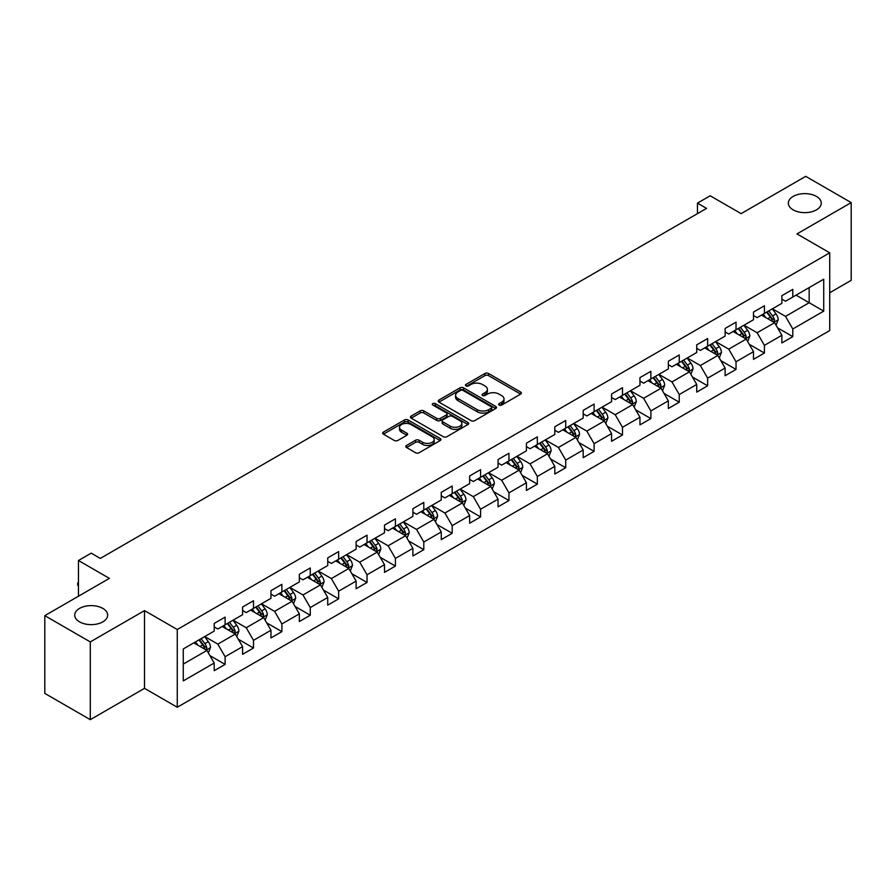 <?xml version="1.0" encoding="UTF-8"?>
<svg xmlns="http://www.w3.org/2000/svg" width="896" height="896" viewBox="0 0 896 896"><rect width="100%" height="100%" fill="white"/><g stroke="black" fill="none" stroke-linecap="round" stroke-linejoin="round"><path stroke-width="1.34" d="M499.184 405.07A1.77 1.019 0 0 0 501.682 405.07L520.654 394.106A2.531 1.456 0 0 0 521.394 393.075A2.531 1.456 0 0 0 520.654 392.045L488.51 373.486A2.531 1.456 0 0 0 484.938 373.486L465.965 384.44A1.77 1.019 0 0 0 465.438 385.168A1.77 1.019 0 0 0 465.965 385.885A1.77 1.019 0 0 0 468.462 385.885L470.915 384.474A8.086 4.67 0 0 1 482.35 384.474L485.027 386.019A8.086 4.67 0 0 1 487.39 389.312A8.086 4.67 0 0 1 485.027 392.616L482.574 394.027A1.77 1.019 0 0 0 482.048 394.755A1.77 1.019 0 0 0 482.574 395.472A1.77 1.019 0 0 0 485.072 395.472L487.525 394.061A8.086 4.67 0 0 1 498.96 394.061L501.637 395.606A8.086 4.67 0 0 1 504 398.899A8.086 4.67 0 0 1 501.637 402.203L499.184 403.626A1.77 1.019 0 0 0 498.658 404.342A1.77 1.019 0 0 0 499.184 405.07L499.184 403.626M102.838 608.406A16.464 9.509 0 0 0 84.896 606.346A16.464 9.509 0 0 0 74.726 615.126A16.464 9.509 0 0 0 79.554 621.858A16.464 9.509 0 0 0 97.496 623.918A16.464 9.509 0 0 0 107.666 615.126A16.464 9.509 0 0 0 102.838 608.406M816.446 196.414A16.464 9.509 0 0 0 798.504 194.354A16.464 9.509 0 0 0 788.334 203.134A16.464 9.509 0 0 0 793.162 209.854A16.464 9.509 0 0 0 811.104 211.915A16.464 9.509 0 0 0 821.274 203.134A16.464 9.509 0 0 0 816.446 196.414M406.538 445.458A2.531 1.456 0 0 0 405.787 446.488A2.531 1.456 0 0 0 406.538 447.518L415.554 452.726A2.531 1.456 0 0 0 419.126 452.726L440.194 440.563A2.531 1.456 0 0 0 440.933 439.533A2.531 1.456 0 0 0 440.194 438.502L408.05 419.944A2.531 1.456 0 0 0 404.477 419.944L383.41 432.107A2.531 1.456 0 0 0 382.659 433.138A2.531 1.456 0 0 0 383.41 434.168L394.296 440.462A2.531 1.456 0 0 0 397.869 440.462L406.885 435.254A2.531 1.456 0 0 0 407.624 434.224A2.531 1.456 0 0 0 406.885 433.194L401.486 430.069A6.754 3.898 0 0 1 399.504 427.314A6.754 3.898 0 0 1 403.682 423.707A6.754 3.898 0 0 1 411.04 424.558L432.208 436.778A6.754 3.898 0 0 1 434.179 439.533A6.754 3.898 0 0 1 430.013 443.139A6.754 3.898 0 0 1 422.654 442.288L419.126 440.25A2.531 1.456 0 0 0 415.554 440.25L406.538 445.458L406.538 447.518M829.73 292.746L851.2 280.347L851.2 202.608L805.717 176.344L741.115 213.64L710.192 195.776L697.458 203.134L706.552 208.387L100.296 558.41L91.202 553.157L78.456 560.504L78.456 596.221M90.283 641.917L90.283 719.656L144.514 688.352L144.514 610.613L90.283 641.917L44.8 615.653L109.39 578.368L78.456 560.504M144.514 610.613L177.262 629.518L829.73 252.818L829.73 330.557L177.262 707.258L177.262 629.518M851.2 202.608L796.981 233.912L829.73 252.818M471.094 420.661A2.531 1.456 0 0 0 474.667 420.661L495.746 408.498A2.531 1.456 0 0 0 496.485 407.467A2.531 1.456 0 0 0 495.746 406.437L463.59 387.867A2.531 1.456 0 0 0 460.018 387.867L438.95 400.042A2.531 1.456 0 0 0 438.211 401.072A2.531 1.456 0 0 0 438.95 402.102L471.094 420.661M433.496 405.451A1.77 1.019 0 0 1 435.288 405.698L435.288 403.592L467.97 422.464A2.531 1.456 0 0 1 468.709 423.494A2.531 1.456 0 0 1 467.97 424.525L446.891 436.699A2.531 1.456 0 0 1 443.318 436.699L411.174 418.13L411.174 416.069A2.531 1.456 0 0 0 410.435 417.099A2.531 1.456 0 0 0 411.174 418.13M411.174 416.069L420.19 410.861A2.531 1.456 0 0 1 423.763 410.861L436.8 418.387A2.531 1.456 0 0 0 440.373 418.387L446.365 414.938A2.531 1.456 0 0 0 447.104 413.907A2.531 1.456 0 0 0 446.365 412.877L432.79 405.037A1.77 1.019 0 0 1 432.264 404.32A1.77 1.019 0 0 1 433.362 403.379A1.77 1.019 0 0 1 435.288 403.592M90.283 719.656L44.8 693.392L44.8 615.653M209.922 655.626L225.109 664.395L225.109 656.734L242.581 646.643L242.581 654.315L253.501 648.01L253.501 640.338L270.962 630.258L270.962 637.93L281.882 631.624L281.882 623.952L299.342 613.872L299.342 621.544L310.262 615.238L310.262 607.566L327.734 597.486L327.734 605.147L338.643 598.853L338.643 591.181L356.115 581.101L356.115 588.762L367.035 582.456L367.035 574.795L384.496 564.704L384.496 572.376L395.416 566.07L395.416 558.41L412.888 548.318L412.888 555.99L423.797 549.685L423.797 542.013L441.269 531.933L441.269 539.605L452.189 533.299L452.189 525.627L469.65 515.547L469.65 523.219L480.57 516.914L480.57 509.242L498.042 499.162L498.042 506.822L508.95 500.528L508.95 492.856L526.422 482.776L526.422 490.437L537.342 484.131L537.342 476.47L554.803 466.379L554.803 474.051L565.723 467.746L565.723 460.085L583.184 449.994L583.184 457.666L594.104 451.36L594.104 443.688L611.576 433.608L611.576 441.28L622.485 434.974L622.485 427.302L639.957 417.222L639.957 424.894L650.877 418.589L650.877 410.917L668.338 400.837L668.338 408.498L679.258 402.203L679.258 394.531L696.73 384.451L696.73 392.112L707.638 385.818L707.638 378.146L725.11 368.054L725.11 375.726L736.03 369.421L736.03 361.76L753.491 351.669L753.491 359.341L764.411 353.035L764.411 345.363L781.872 335.283L781.872 342.955L792.792 336.65L792.792 328.978L823.726 311.125L823.726 279.194L809.166 287.594L809.166 302.725L823.726 311.125M225.109 664.395L214.2 670.701L214.2 663.029L183.266 680.893L183.266 648.95L214.2 631.098L214.2 623.426L225.109 617.131L225.109 624.792L242.581 614.712L242.581 607.04L253.501 600.734L253.501 608.406L270.962 598.326L270.962 590.654L281.882 584.349L281.882 592.021L299.342 581.941L299.342 574.269L310.262 567.963L310.262 575.635L327.734 565.544L327.734 557.883L338.643 551.578L338.643 559.25L356.115 549.158L356.115 541.486L367.035 535.192L367.035 542.853L384.496 532.773L384.496 525.101L395.416 518.806L395.416 526.467L412.888 516.387L412.888 508.715L423.797 502.41L423.797 510.082L441.269 500.002L441.269 492.33L452.189 486.024L452.189 493.696L469.65 483.616L469.65 475.944L480.57 469.638L480.57 477.31L498.042 467.219L498.042 459.558L508.95 453.253L508.95 460.925L526.422 450.834L526.422 443.173L537.342 436.867L537.342 444.528L554.803 434.448L554.803 426.776L565.723 420.482L565.723 428.142L583.184 418.062L583.184 410.39L594.104 404.085L594.104 411.757L611.576 401.677L611.576 394.005L622.485 387.699L622.485 395.371L639.957 385.291L639.957 377.619L650.877 371.314L650.877 378.986L668.338 368.894L668.338 361.234L679.258 354.928L679.258 362.6L696.73 352.509L696.73 344.848L707.638 338.542L707.638 346.203L725.11 336.123L725.11 328.451L736.03 322.157L736.03 329.818L753.491 319.738L753.491 312.066L764.411 305.76L764.411 313.432L781.872 303.352L781.872 295.68L792.792 289.374L792.792 297.046L823.726 279.194M222.197 626.472L235.301 634.043L217.829 644.123L204.736 636.563M214.2 626.898L217.829 628.992L225.109 624.792M217.829 644.123L225.109 656.734M235.301 634.043L242.581 646.643M250.589 610.086L263.682 617.646L246.221 627.738L233.117 620.178M242.581 610.512L246.221 612.606L253.501 608.406M246.221 627.738L253.501 640.338M263.682 617.646L270.962 630.258M278.97 593.701L292.074 601.261L274.602 611.352L261.498 603.781M270.962 594.126L274.602 596.221L281.882 592.021M274.602 611.352L281.882 623.952M292.074 601.261L299.342 613.872M307.35 577.315L320.454 584.875L302.982 594.966L289.89 587.395M299.342 577.73L302.982 579.835L310.262 575.635M302.982 594.966L310.262 607.566M320.454 584.875L327.734 597.486M335.742 560.93L348.835 568.49L331.374 578.57L318.27 571.01M327.734 561.344L331.374 563.45L338.643 559.25M331.374 578.57L338.643 591.181M348.835 568.49L356.115 581.101M364.123 544.544L377.227 552.104L359.755 562.184L346.651 554.624M356.115 544.958L359.755 547.064L367.035 542.853M359.755 562.184L367.035 574.795M377.227 552.104L384.496 564.704M392.504 528.147L405.608 535.718L388.136 545.798L375.043 538.238M384.496 528.573L388.136 530.667L395.416 526.467M388.136 545.798L395.416 558.41M405.608 535.718L412.888 548.318M420.885 511.762L433.989 519.333L416.528 529.413L403.424 521.853M412.888 512.187L416.528 514.282L423.797 510.082M416.528 529.413L423.797 542.013M433.989 519.333L441.269 531.933M449.277 495.376L462.37 502.936L444.909 513.027L431.805 505.456M441.269 495.802L444.909 497.896L452.189 493.696M444.909 513.027L452.189 525.627M462.37 502.936L469.65 515.547M477.658 478.99L490.762 486.55L473.29 496.642L460.186 489.07M469.65 479.405L473.29 481.51L480.57 477.31M473.29 496.642L480.57 509.242M490.762 486.55L498.042 499.162M506.038 462.605L519.142 470.165L501.67 480.245L488.578 472.685M498.042 463.019L501.67 465.125L508.95 460.925M501.67 480.245L508.95 492.856M519.142 470.165L526.422 482.776M534.43 446.219L547.523 453.779L530.062 463.859L516.958 456.299M526.422 446.634L530.062 448.739L537.342 444.528M530.062 463.859L537.342 476.47M547.523 453.779L554.803 466.379M562.811 429.822L575.915 437.394L558.443 447.474L545.339 439.914M554.803 430.248L558.443 432.342L565.723 428.142M558.443 447.474L565.723 460.085M575.915 437.394L583.184 449.994M591.192 413.437L604.296 421.008L586.824 431.088L573.731 423.528M583.184 413.862L586.824 415.957L594.104 411.757M586.824 431.088L594.104 443.688M604.296 421.008L611.576 433.608M619.573 397.051L632.677 404.611L615.216 414.702L602.112 407.131M611.576 397.477L615.216 399.571L622.485 395.371M615.216 414.702L622.485 427.302M632.677 404.611L639.957 417.222M647.965 380.666L661.058 388.226L643.597 398.317L630.493 390.746M639.957 381.08L643.597 383.186L650.877 378.986M643.597 398.317L650.877 410.917M661.058 388.226L668.338 400.837M676.346 364.28L689.45 371.84L671.978 381.92L658.874 374.36M668.338 364.694L671.978 366.8L679.258 362.6M671.978 381.92L679.258 394.531M689.45 371.84L696.73 384.451M704.726 347.894L717.83 355.454L700.358 365.534L687.266 357.974M696.73 348.309L700.358 350.414L707.638 346.203M700.358 365.534L707.638 378.146M717.83 355.454L725.11 368.054M733.118 331.498L746.211 339.069L728.75 349.149L715.646 341.589M725.11 331.923L728.75 334.029L736.03 329.818M728.75 349.149L736.03 361.76M746.211 339.069L753.491 351.669M761.499 315.112L774.603 322.683L757.131 332.763L744.027 325.203M753.491 315.538L757.131 317.632L764.411 313.432M757.131 332.763L764.411 345.363M774.603 322.683L781.872 335.283M796.074 295.154L809.166 302.725L785.512 316.378L772.419 308.806M781.872 299.152L785.512 301.246L792.792 297.046M785.512 316.378L792.792 328.978M144.514 688.352L177.262 707.258M697.458 203.134L697.458 213.64M183.266 664.082L206.92 650.429L193.816 642.858M206.92 650.429L214.2 663.029M777.605 327.88L792.792 336.65M749.213 344.266L764.411 353.035M720.832 360.651L736.03 369.421M692.451 377.037L707.638 385.818M664.07 393.434L679.258 402.203M635.678 409.819L650.877 418.589M607.298 426.205L622.485 434.974M578.917 442.59L594.104 451.36M550.525 458.976L565.723 467.746M522.144 475.362L537.342 484.131M493.763 491.747L508.95 500.528M465.371 508.144L480.57 516.914M436.99 524.53L452.189 533.299M408.61 540.915L423.797 549.685M380.229 557.301L395.416 566.07M351.837 573.686L367.035 582.456M323.456 590.072L338.643 598.853M295.075 606.469L310.262 615.238M266.683 622.854L281.882 631.624M238.302 639.24L253.501 648.01M499.89 405.317L501.637 404.309A8.086 4.67 0 0 0 504 401.005L504 398.899M487.39 389.312L487.39 391.418A8.086 4.67 0 0 1 485.027 394.71L483.28 395.73M520.654 392.045L520.654 394.106L488.51 375.592A2.531 1.456 0 0 0 484.938 375.592L466.67 386.131M495.712 408.509L463.59 389.973A2.531 1.456 0 0 0 460.018 389.973L438.984 402.125M491.277 408.184A1.77 1.019 0 0 0 491.792 407.467A1.77 1.019 0 0 0 491.277 406.739L463.053 390.454A1.77 1.019 0 0 0 460.555 390.454L457.968 391.944A8.086 4.67 0 0 0 455.605 395.248A8.086 4.67 0 0 0 457.968 398.541L477.254 409.685A8.086 4.67 0 0 0 488.69 409.685L491.277 408.184L491.277 410.29A1.77 1.019 0 0 0 491.792 409.562L491.792 407.467M455.605 395.248L455.605 397.342A8.086 4.67 0 0 0 457.968 400.646L457.968 398.541M491.277 410.29L488.69 411.779A8.086 4.67 0 0 1 477.254 411.779L457.968 400.646M411.208 418.152L420.19 412.966L420.19 410.861M447.104 413.907L447.104 416.013A2.531 1.456 0 0 1 446.365 417.043L440.373 420.493A2.531 1.456 0 0 1 436.8 420.493L423.763 412.966A2.531 1.456 0 0 0 420.19 412.966M435.288 405.698L467.936 424.547M450.33 426.205A6.754 3.898 0 0 0 457.699 427.045A6.754 3.898 0 0 0 461.866 423.45A6.754 3.898 0 0 0 459.883 420.683L452.435 416.382A2.531 1.456 0 0 0 448.862 416.382L442.882 419.832A2.531 1.456 0 0 0 442.142 420.862A2.531 1.456 0 0 0 442.882 421.893L450.33 426.205L450.33 428.299A6.754 3.898 0 0 0 457.699 429.15A6.754 3.898 0 0 0 461.866 425.544L461.866 423.45M442.142 420.862L442.142 422.968A2.531 1.456 0 0 0 442.882 423.998L442.882 421.893M450.33 428.299L442.882 423.998M434.179 439.533L434.179 441.627A6.754 3.898 0 0 1 430.013 445.234A6.754 3.898 0 0 1 422.654 444.394L419.126 442.355A2.531 1.456 0 0 0 415.554 442.355L406.571 447.541M399.504 427.314L399.504 429.408A6.754 3.898 0 0 0 401.486 432.174L401.486 430.069M406.851 435.266L401.486 432.174M440.16 440.586L408.05 422.038A2.531 1.456 0 0 0 404.477 422.038L383.443 434.19L383.41 432.107M776.037 325.17L778.198 319.715A6.821 3.942 -120 0 0 776.026 313.914L772.274 308.896M765.722 317.554L763.168 314.149M773.539 322.067L774.525 320.006A6.821 3.942 -120 0 0 772.565 315.907L768.813 310.89M767.099 311.875L771.266 317.442A3.472 2.005 60 0 1 771.904 318.494L774.525 320.006M766.629 312.155L770.381 317.162A6.821 3.942 60 0 1 772.341 321.272M747.656 341.555L749.818 336.101A6.821 3.942 -120 0 0 747.645 330.299L743.882 325.282M737.341 333.939L734.787 330.534M745.158 338.453L746.133 336.392A6.821 3.942 -120 0 0 744.184 332.293L740.432 327.275M738.718 328.261L742.885 333.827A3.472 2.005 60 0 1 743.523 334.88L746.133 336.392M738.248 328.541L742 333.558A6.821 3.942 60 0 1 743.949 337.658M719.264 357.941L721.437 352.486A6.821 3.942 -120 0 0 719.253 346.685L715.501 341.667M708.96 350.325L706.406 346.92M716.778 354.838L717.752 352.778A6.821 3.942 -120 0 0 715.803 348.678L712.04 343.672M710.338 344.658L714.504 350.213A3.472 2.005 60 0 1 715.131 351.266L717.752 352.778M709.856 344.926L713.619 349.944A6.821 3.942 60 0 1 715.568 354.043M690.883 374.326L693.045 368.883A6.821 3.942 -120 0 0 690.872 363.07L687.12 358.064M680.568 366.722L678.014 363.306M688.397 371.235L689.371 369.163A6.821 3.942 -120 0 0 687.411 365.064L683.659 360.058M681.957 361.043L686.123 366.598A3.472 2.005 60 0 1 686.75 367.662L689.371 369.163M681.475 361.312L685.227 366.33A6.821 3.942 60 0 1 687.187 370.429M662.502 390.723L664.664 385.269A6.821 3.942 -120 0 0 662.491 379.456L658.728 374.45M652.187 383.107L649.634 379.702M660.005 387.621L660.979 385.56A6.821 3.942 -120 0 0 659.03 381.45L655.278 376.443M653.565 377.429L657.731 382.984A3.472 2.005 60 0 1 658.37 384.048L660.979 385.56M653.094 377.698L656.846 382.715A6.821 3.942 60 0 1 658.795 386.814M634.122 407.109L636.283 401.654A6.821 3.942 -120 0 0 634.099 395.842L630.347 390.835M623.806 399.493L621.253 396.088M631.624 404.006L632.598 401.946A6.821 3.942 -120 0 0 630.65 397.846L626.898 392.829M625.184 393.814L629.35 399.381A3.472 2.005 60 0 1 629.978 400.434L632.598 401.946M624.714 394.094L628.466 399.101A6.821 3.942 60 0 1 630.414 403.2M605.73 423.494L607.891 418.04A6.821 3.942 -120 0 0 605.718 412.238L601.966 407.221M595.414 415.878L592.872 412.474M603.243 420.392L604.218 418.331A6.821 3.942 -120 0 0 602.269 414.232L598.506 409.214M596.803 410.2L600.97 415.766A3.472 2.005 60 0 1 601.597 416.819L604.218 418.331M596.322 410.48L600.085 415.486A6.821 3.942 60 0 1 602.034 419.597M577.349 439.88L579.51 434.426A6.821 3.942 -120 0 0 577.338 428.624L573.586 423.606M567.034 432.264L564.48 428.859M574.851 436.778L575.826 434.717A6.821 3.942 -120 0 0 573.877 430.618L570.125 425.6M568.411 426.586L572.578 432.152A3.472 2.005 60 0 1 573.216 433.205L575.826 434.717M567.941 426.866L571.693 431.883A6.821 3.942 60 0 1 573.653 435.982M548.968 456.266L551.13 450.811A6.821 3.942 -120 0 0 548.957 445.01L545.194 439.992M538.653 448.65L536.099 445.245M546.47 453.163L547.445 451.102A6.821 3.942 -120 0 0 545.496 447.003L541.744 441.997M540.03 442.982L544.197 448.538A3.472 2.005 60 0 1 544.824 449.59L547.445 451.102M539.56 443.251L543.312 448.269A6.821 3.942 60 0 1 545.261 452.368M520.576 472.651L522.749 467.208A6.821 3.942 -120 0 0 520.565 461.395L516.813 456.378M510.261 465.035L507.718 461.63M518.09 469.56L519.064 467.488A6.821 3.942 -120 0 0 517.115 463.389L513.352 458.382M511.65 459.368L515.816 464.923A3.472 2.005 60 0 1 516.443 465.987L519.064 467.488M511.168 459.637L514.931 464.654A6.821 3.942 60 0 1 516.88 468.754M492.195 489.037L494.357 483.594A6.821 3.942 -120 0 0 492.184 477.781L488.432 472.774M481.88 481.432L479.326 478.027M489.698 485.946L490.683 483.885A6.821 3.942 -120 0 0 488.723 479.774L484.971 474.768M483.269 475.754L487.424 481.309A3.472 2.005 60 0 1 488.062 482.373L490.683 483.885M482.787 476.022L486.539 481.04A6.821 3.942 60 0 1 488.499 485.139M463.814 505.434L465.976 499.979A6.821 3.942 -120 0 0 463.803 494.166L460.04 489.16M453.499 497.818L450.946 494.413M461.317 502.331L462.291 500.27A6.821 3.942 -120 0 0 460.342 496.171L456.59 491.154M454.877 492.139L459.043 497.706A3.472 2.005 60 0 1 459.682 498.758L462.291 500.27M454.406 492.419L458.158 497.426A6.821 3.942 60 0 1 460.107 501.525M435.422 521.819L437.595 516.365A6.821 3.942 -120 0 0 435.411 510.563L431.659 505.546M425.118 514.203L422.565 510.798M432.936 518.717L433.91 516.656A6.821 3.942 -120 0 0 431.962 512.557L428.198 507.539M426.496 508.525L430.662 514.091A3.472 2.005 60 0 1 431.29 515.144L433.91 516.656M426.014 508.805L429.778 513.811A6.821 3.942 60 0 1 431.726 517.922M407.042 538.205L409.203 532.75A6.821 3.942 -120 0 0 407.03 526.949L403.278 521.931M396.726 530.589L394.184 527.184M404.555 535.102L405.53 533.042A6.821 3.942 -120 0 0 403.57 528.942L399.818 523.925M398.115 524.91L402.282 530.477A3.472 2.005 60 0 1 402.909 531.53L405.53 533.042M397.634 525.19L401.386 530.197A6.821 3.942 60 0 1 403.346 534.307M378.661 554.59L380.822 549.136A6.821 3.942 -120 0 0 378.65 543.334L374.898 538.317M368.346 546.974L365.792 543.57M376.163 551.488L377.138 549.427A6.821 3.942 -120 0 0 375.189 545.328L371.437 540.31M369.723 541.307L373.89 546.862A3.472 2.005 60 0 1 374.528 547.915L377.138 549.427M369.253 541.576L373.005 546.594A6.821 3.942 60 0 1 374.954 550.693M350.28 570.976L352.442 565.522A6.821 3.942 -120 0 0 350.269 559.72L346.506 554.702M339.965 563.36L337.411 559.955M347.782 567.885L348.757 565.813A6.821 3.942 -120 0 0 346.808 561.714L343.056 556.707M341.342 557.693L345.509 563.248A3.472 2.005 60 0 1 346.136 564.301L348.757 565.813M340.872 557.962L344.624 562.979A6.821 3.942 60 0 1 346.573 567.078M321.888 587.362L324.05 581.918A6.821 3.942 -120 0 0 321.877 576.106L318.125 571.099M311.573 579.757L309.03 576.352M319.402 584.27L320.376 582.21A6.821 3.942 -120 0 0 318.427 578.099L314.664 573.093M312.962 574.078L317.128 579.634A3.472 2.005 60 0 1 317.755 580.698L320.376 582.21M312.48 574.347L316.243 579.365A6.821 3.942 60 0 1 318.192 583.464M293.507 603.758L295.669 598.304A6.821 3.942 -120 0 0 293.496 592.491L289.744 587.485M283.192 596.142L280.638 592.738M291.01 600.656L291.995 598.595A6.821 3.942 -120 0 0 290.035 594.496L286.283 589.478M284.57 590.464L288.736 596.03A3.472 2.005 60 0 1 289.374 597.083L291.995 598.595M284.099 590.744L287.851 595.75A6.821 3.942 60 0 1 289.811 599.85M265.126 620.144L267.288 614.69A6.821 3.942 -120 0 0 265.115 608.888L261.352 603.87M254.811 612.528L252.258 609.123M262.629 617.042L263.603 614.981A6.821 3.942 -120 0 0 261.654 610.882L257.902 605.864M256.189 606.85L260.355 612.416A3.472 2.005 60 0 1 260.982 613.469L263.603 614.981M255.718 607.13L259.47 612.136A6.821 3.942 60 0 1 261.419 616.235M236.734 636.53L238.907 631.075A6.821 3.942 -120 0 0 236.723 625.274L232.971 620.256M226.43 628.914L223.877 625.509M234.248 633.427L235.222 631.366A6.821 3.942 -120 0 0 233.274 627.267L229.51 622.25M227.808 623.235L231.974 628.802A3.472 2.005 60 0 1 232.602 629.854L235.222 631.366M227.326 623.515L231.09 628.522A6.821 3.942 60 0 1 233.038 632.632M208.354 652.915L210.515 647.461A6.821 3.942 -120 0 0 208.342 641.659L204.59 636.642M198.038 645.299L195.485 641.894M205.867 649.813L206.842 647.752A6.821 3.942 -120 0 0 204.882 643.653L201.13 638.635M199.427 639.632L203.594 645.187A3.472 2.005 60 0 1 204.221 646.24L206.842 647.752M198.946 639.901L202.698 644.918A6.821 3.942 60 0 1 204.658 649.018M78.456 586.286L77.694 585.066L77.694 582.96L78.456 582.523M78.456 583.408L77.694 582.96M501.637 404.309L501.637 402.203M482.574 395.472L482.574 394.027M485.027 394.71L485.027 392.616M465.965 385.885L465.965 384.44M484.938 375.592L484.938 373.486M488.51 375.592L488.51 373.486M438.95 402.102L438.95 400.042M460.018 389.973L460.018 387.867M463.59 389.973L463.59 387.867M495.746 408.498L495.746 406.437M477.254 411.779L477.254 409.685M488.69 411.779L488.69 409.685M423.763 412.966L423.763 410.861M436.8 420.493L436.8 418.387M440.373 420.493L440.373 418.387M446.365 417.043L446.365 414.938M467.97 424.525L467.97 422.464M415.554 442.355L415.554 440.25M419.126 442.355L419.126 440.25M422.654 444.394L422.654 442.288M406.885 435.254L406.885 433.194M404.477 422.038L404.477 419.944M408.05 422.038L408.05 419.944M440.194 440.563L440.194 438.502M773.931 322.291L778.154 319.85M772.565 315.907L776.026 313.914M767.715 318.707L770.381 317.162M745.539 338.677L749.773 336.235M744.184 332.293L747.645 330.299M739.334 335.093L742 333.558M717.158 355.062L721.392 352.621M715.803 348.678L719.253 346.685M710.954 351.478L713.619 349.944M688.778 371.448L693 369.006M687.411 365.064L690.872 363.07M682.562 367.864L685.227 366.33M660.386 387.845L664.619 385.392M659.03 381.45L662.491 379.456M654.181 384.25L656.846 382.715M632.005 404.23L636.238 401.789M630.65 397.846L634.099 395.842M625.8 400.646L628.466 399.101M603.624 420.616L607.846 418.174M602.269 414.232L605.718 412.238M597.408 417.032L600.085 415.486M575.232 437.002L579.466 434.56M573.877 430.618L577.338 428.624M569.027 433.418L571.693 431.883M546.851 453.387L551.085 450.946M545.496 447.003L548.957 445.01M540.646 449.803L543.312 448.269M518.47 469.773L522.704 467.331M517.115 463.389L520.565 461.395M512.266 466.189L514.931 464.654M490.09 486.158L494.312 483.717M488.723 479.774L492.184 477.781M483.874 482.574L486.539 481.04M461.698 502.555L465.931 500.114M460.342 496.171L463.803 494.166M455.493 498.971L458.158 497.426M433.317 518.941L437.55 516.499M431.962 512.557L435.411 510.563M427.112 515.357L429.778 513.811M404.936 535.326L409.158 532.885M403.57 528.942L407.03 526.949M398.72 531.742L401.386 530.197M376.544 551.712L380.778 549.27M375.189 545.328L378.65 543.334M370.339 548.128L373.005 546.594M348.163 568.098L352.397 565.656M346.808 561.714L350.269 559.72M341.958 564.514L344.624 562.979M319.782 584.483L324.016 582.042M318.427 578.099L321.877 576.106M313.566 580.899L316.243 579.365M291.402 600.88L295.624 598.438M290.035 594.496L293.496 592.491M285.186 597.296L287.851 595.75M263.01 617.266L267.243 614.824M261.654 610.882L265.115 608.888M256.805 613.682L259.47 612.136M234.629 633.651L238.862 631.21M233.274 627.267L236.723 625.274M228.424 630.067L231.09 628.522M206.248 650.037L210.47 647.595M204.882 643.653L208.342 641.659M200.032 646.453L202.698 644.918"/></g></svg>
